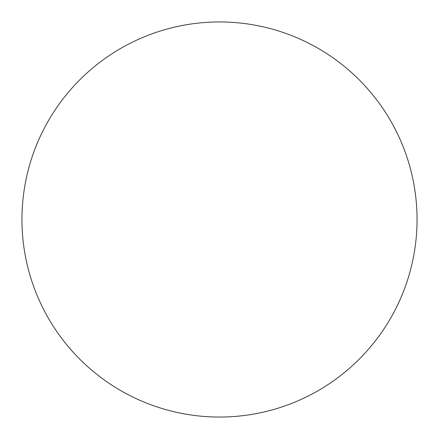 <?xml version="1.0" encoding="UTF-8"?>
<svg xmlns="http://www.w3.org/2000/svg" width="439" height="439" viewBox="0 0 439 439"><rect width="100%" height="100%" fill="white"/><g stroke="black" fill="none" stroke-linecap="round" stroke-linejoin="round"><path stroke-width="0.33" stroke-dasharray="2.19 1.65" d="M383.719 329.305L383.757 329.255C390.962 318.467 397.048 307.08 402.014 295.101C406.975 283.117 410.723 270.764 413.253 258.039C415.782 245.319 417.05 232.472 417.05 219.5A197.55 197.55 0 0 0 219.5 21.95A197.55 197.55 0 0 0 21.95 219.5A197.55 197.55 0 0 0 219.5 417.05A197.55 197.55 0 0 0 417.05 219.5C417.05 206.528 415.782 193.681 413.253 180.961C410.723 168.236 406.975 155.883 402.014 143.899C397.048 131.919 390.962 120.533 383.757 109.745M329.305 55.281L329.255 55.243C318.467 48.038 307.08 41.952 295.101 36.986C283.117 32.025 270.764 28.277 258.039 25.747C245.319 23.218 232.472 21.95 219.5 21.95C206.528 21.95 193.681 23.218 180.961 25.747C168.236 28.277 155.883 32.025 143.899 36.986C131.919 41.952 120.533 48.038 109.745 55.243M55.281 109.695L55.243 109.745C48.038 120.533 41.952 131.919 36.986 143.899C32.025 155.883 28.277 168.236 25.747 180.961C23.218 193.681 21.95 206.528 21.95 219.5C21.95 232.472 23.218 245.319 25.747 258.039C28.277 270.764 32.025 283.117 36.986 295.101C41.952 307.08 48.038 318.467 55.243 329.255M109.695 383.719L109.745 383.757C120.533 390.962 131.919 397.048 143.899 402.014C155.883 406.975 168.236 410.723 180.961 413.253C193.681 415.782 206.528 417.05 219.5 417.05C232.472 417.05 245.319 415.782 258.039 413.253C270.764 410.723 283.117 406.975 295.101 402.014C307.08 397.048 318.467 390.962 329.255 383.757"/><path stroke-width="0.66" d="M21.95 219.5A197.55 197.55 0 0 1 219.5 21.95A197.55 197.55 0 0 1 417.05 219.5A197.55 197.55 0 0 1 219.5 417.05A197.55 197.55 0 0 1 21.95 219.5C21.95 232.472 23.218 245.319 25.747 258.039C28.277 270.764 32.025 283.117 36.986 295.101C41.952 307.08 48.038 318.467 55.243 329.255C62.448 340.038 70.641 350.015 79.81 359.19C88.985 368.359 98.962 376.552 109.745 383.757C120.533 390.962 131.919 397.048 143.899 402.014C155.883 406.975 168.236 410.723 180.961 413.253C193.681 415.782 206.528 417.05 219.5 417.05C232.472 417.05 245.319 415.782 258.039 413.253C270.764 410.723 283.117 406.975 295.101 402.014C307.08 397.048 318.467 390.962 329.255 383.757C340.038 376.552 350.015 368.359 359.19 359.19C368.359 350.015 376.552 340.038 383.757 329.255C390.962 318.467 397.048 307.08 402.014 295.101C406.975 283.117 410.723 270.764 413.253 258.039C415.782 245.319 417.05 232.472 417.05 219.5C417.05 206.528 415.782 193.681 413.253 180.961C410.723 168.236 406.975 155.883 402.014 143.899C397.048 131.919 390.962 120.533 383.757 109.745C376.552 98.962 368.359 88.985 359.19 79.81C350.015 70.641 340.038 62.448 329.255 55.243C318.467 48.038 307.08 41.952 295.101 36.986C283.117 32.025 270.764 28.277 258.039 25.747C245.319 23.218 232.472 21.95 219.5 21.95C206.528 21.95 193.681 23.218 180.961 25.747C168.236 28.277 155.883 32.025 143.899 36.986C131.919 41.952 120.533 48.038 109.745 55.243C98.962 62.448 88.985 70.641 79.81 79.81C70.641 88.985 62.448 98.962 55.243 109.745C48.038 120.533 41.952 131.919 36.986 143.899C32.025 155.883 28.277 168.236 25.747 180.961C23.218 193.681 21.95 206.528 21.95 219.5M383.757 109.745C376.552 98.962 368.359 88.985 359.19 79.81C350.015 70.641 340.038 62.448 329.255 55.243M109.745 55.243C98.962 62.448 88.985 70.641 79.81 79.81C70.641 88.985 62.448 98.962 55.243 109.745M55.243 329.255C62.448 340.038 70.641 350.015 79.81 359.19C88.985 368.359 98.962 376.552 109.745 383.757M329.255 383.757C340.038 376.552 350.015 368.359 359.19 359.19C368.359 350.015 376.552 340.038 383.757 329.255"/></g></svg>
